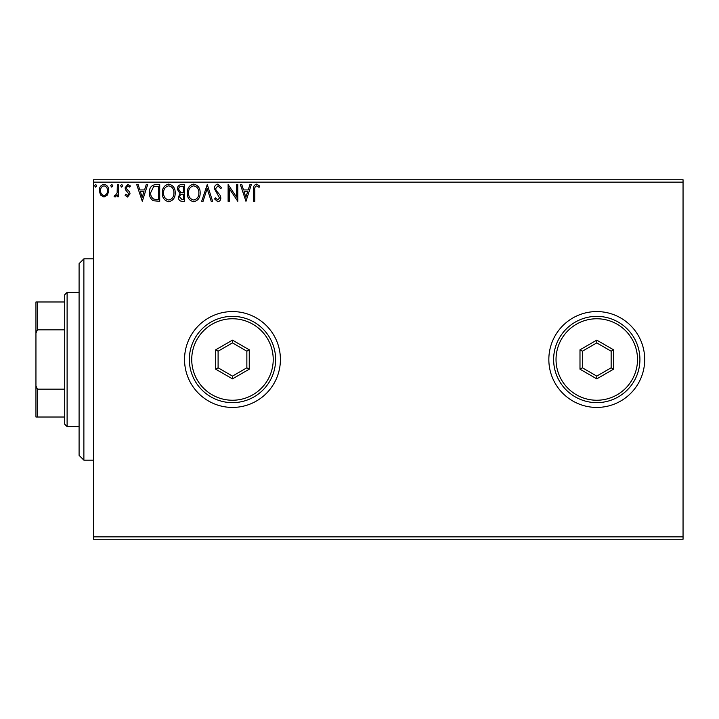 <?xml version="1.0" encoding="UTF-8"?>
<svg xmlns="http://www.w3.org/2000/svg" width="719" height="719" viewBox="0 0 719 719"><rect width="100%" height="100%" fill="white"/><g stroke="black" fill="none" stroke-linecap="round" stroke-linejoin="round"><path stroke-width="1.08" d="M548.84 359.5A47.93 47.93 0 0 0 596.77 407.43A47.93 47.93 0 0 0 644.7 359.5A47.93 47.93 0 0 0 596.77 311.57A47.93 47.93 0 0 0 548.84 359.5M184.54 359.5A47.93 47.93 0 0 0 232.48 407.43A47.93 47.93 0 0 0 280.41 359.5A47.93 47.93 0 0 0 232.48 311.57A47.93 47.93 0 0 0 184.54 359.5M683.05 539.25L93.47 539.25L93.47 536.85L683.05 536.85L683.05 539.25M107.49 194.993L104.003 197.015L100.534 195.002L99.276 190.643C99.24 187.165 100.822 185.062 104.003 184.325C107.194 185.053 108.776 187.156 108.74 190.643L107.49 194.993M118.635 184.54L118.635 196.799L117.341 196.799L117.341 195.002L115.103 197.015L114.114 196.602L114.734 195.298L115.31 195.514L117.143 192.872L117.341 184.54L118.635 184.54M127.578 197.015L125.088 195.271L125.843 194.22L127.497 195.514L128.746 193.86L125.51 189.762L125.088 187.875L127.811 184.325L130.463 185.987L129.726 187.129L127.955 185.835L126.382 187.803L126.688 188.98L129.618 191.91L130.031 193.806L127.578 197.015M155.816 184.54L159.717 184.54L159.717 201.32L153.183 200.718C150.46 198.821 149.201 196.161 149.39 192.719C149.201 187.875 151.341 185.151 155.816 184.54M184.666 184.54L184.666 201.32L182.293 201.32C179.741 201.194 178.456 199.81 178.429 197.159L180.002 193.591L177.35 189.304C177.368 186.536 178.689 184.945 181.314 184.54L184.666 184.54M207.252 184.54L212.626 201.32L211.224 201.32L207.144 188.594L203.064 201.32L201.662 201.32L207.252 184.54M236.506 184.54L237.791 184.54L237.791 201.32L229.406 188.809L229.406 201.32L228.112 201.32L228.112 184.54L236.506 197.024L236.506 184.54M254.787 190.158L254.787 201.32L253.492 201.32L253.492 189.987C252.98 186.949 254.005 184.99 256.566 184.109L259.73 186.05L259.074 187.335L256.575 185.835C254.993 186.661 254.391 188.108 254.787 190.158M93.47 182.15L93.47 179.75L683.05 179.75L683.05 182.15L93.47 182.15L93.47 536.85M683.05 182.15L683.05 536.85M245.97 201.32L240.371 184.54L241.782 184.54L243.498 189.924L248.217 189.924L249.942 184.54L251.344 184.54L245.97 201.32M217.893 184.109L221.659 187.776L220.616 188.63L217.983 185.835L215.637 188.675L216.06 190.319L220.14 195.28L220.805 197.833C220.823 200.008 219.825 201.311 217.803 201.751L214.568 198.911L215.574 197.878L217.821 200.026L219.511 197.905L214.352 188.657C214.37 186.14 215.547 184.621 217.893 184.109M200.152 192.854C200.25 197.644 198.12 200.61 193.779 201.751C189.34 200.718 187.165 197.779 187.246 192.935C187.165 188.144 189.313 185.205 193.681 184.109C198.058 185.169 200.215 188.081 200.152 192.854M175.202 192.854C175.301 197.644 173.171 200.61 168.83 201.751C164.39 200.718 162.215 197.779 162.296 192.935C162.215 188.144 164.363 185.205 168.731 184.109C173.108 185.169 175.265 188.081 175.202 192.854M142.29 201.32L136.7 184.54L138.111 184.54L139.828 189.924L144.546 189.924L146.263 184.54L147.674 184.54L142.29 201.32M122.724 185.727L121.646 187.129L120.567 185.727L121.646 184.325L122.724 185.727M112.829 185.727L111.751 187.129L110.681 185.727L111.751 184.325L112.829 185.727M96.697 185.727L95.618 187.129L94.549 185.727L95.618 184.325L96.697 185.727M244.056 191.64L245.862 197.276L247.66 191.64L244.056 191.64M188.54 192.944C188.477 196.781 190.202 199.145 193.726 200.026C197.231 199.1 198.938 196.709 198.857 192.863C198.92 189.052 197.213 186.706 193.726 185.835C190.184 186.697 188.459 189.07 188.54 192.944M182.042 199.603L183.372 199.603L183.372 194.22L182.716 194.22C180.784 194.211 179.786 195.182 179.723 197.132L182.042 199.603M182.725 192.503L183.372 192.503L183.372 186.266L181.898 186.266C179.849 186.23 178.761 187.246 178.645 189.304L180.667 192.306L182.725 192.503M163.59 192.944C163.528 196.781 165.253 199.145 168.776 200.026C172.281 199.1 173.989 196.709 173.908 192.863C173.971 189.052 172.263 186.706 168.776 185.835C165.235 186.697 163.51 189.07 163.59 192.944M158.423 199.603L158.423 186.266L153.587 186.688L150.684 192.719C150.514 195.55 151.574 197.68 153.866 199.127L158.423 199.603M140.385 191.64L142.191 197.276L143.989 191.64L140.385 191.64M100.57 190.634C100.516 193.231 101.658 194.858 104.012 195.514C106.358 194.858 107.508 193.231 107.455 190.634C107.508 188.036 106.367 186.437 104.012 185.835C101.658 186.437 100.507 188.036 100.57 190.634M83.88 460.16L79.09 455.37L79.09 263.63L83.88 258.84L83.88 460.16L93.47 460.16M67.11 426.61L64.71 424.21L64.71 294.79L67.11 292.39L67.11 426.61L79.09 426.61M64.71 329.859L37.388 329.859L35.95 333.14L35.95 301.98L37.388 301.98L37.388 329.859M64.71 417.02L35.95 417.02L35.95 333.14M35.95 385.86L37.388 389.141L37.388 417.02M64.71 389.141L37.388 389.141M64.71 301.98L37.388 301.98M637.51 359.5A40.74 40.74 0 0 0 596.77 318.76A40.74 40.74 0 0 0 556.03 359.5A40.74 40.74 0 0 0 596.77 400.24A40.74 40.74 0 0 0 637.51 359.5M553.63 359.5A43.14 43.14 0 0 1 596.77 316.36A43.14 43.14 0 0 1 639.91 359.5A43.14 43.14 0 0 1 596.77 402.64A43.14 43.14 0 0 1 553.63 359.5M579.99 369.189L579.99 349.811L596.77 340.132L613.55 349.811L613.55 369.189L596.77 378.868L579.99 369.189L582.39 367.804L596.77 376.109L611.15 367.804L611.15 351.196L596.77 342.891L582.39 351.196L582.39 367.804M596.77 378.868L596.77 376.109M611.15 367.804L613.55 369.189M611.15 351.196L613.55 349.811M596.77 342.891L596.77 340.132M579.99 349.811L582.39 351.196M273.22 359.5A40.74 40.74 0 0 0 232.48 318.76A40.74 40.74 0 0 0 191.73 359.5A40.74 40.74 0 0 0 232.48 400.24A40.74 40.74 0 0 0 273.22 359.5M189.34 359.5A43.14 43.14 0 0 1 232.48 316.36A43.14 43.14 0 0 1 275.62 359.5A43.14 43.14 0 0 1 232.48 402.64A43.14 43.14 0 0 1 189.34 359.5M215.7 369.189L215.7 349.811L232.48 340.132L249.25 349.811L249.25 369.189L232.48 378.868L215.7 369.189L218.1 367.804L232.48 376.109L246.86 367.804L246.86 351.196L232.48 342.891L218.1 351.196L218.1 367.804M232.48 378.868L232.48 376.109M246.86 367.804L249.25 369.189M246.86 351.196L249.25 349.811M232.48 342.891L232.48 340.132M215.7 349.811L218.1 351.196M83.88 258.84L93.47 258.84M67.11 292.39L79.09 292.39"/></g></svg>
